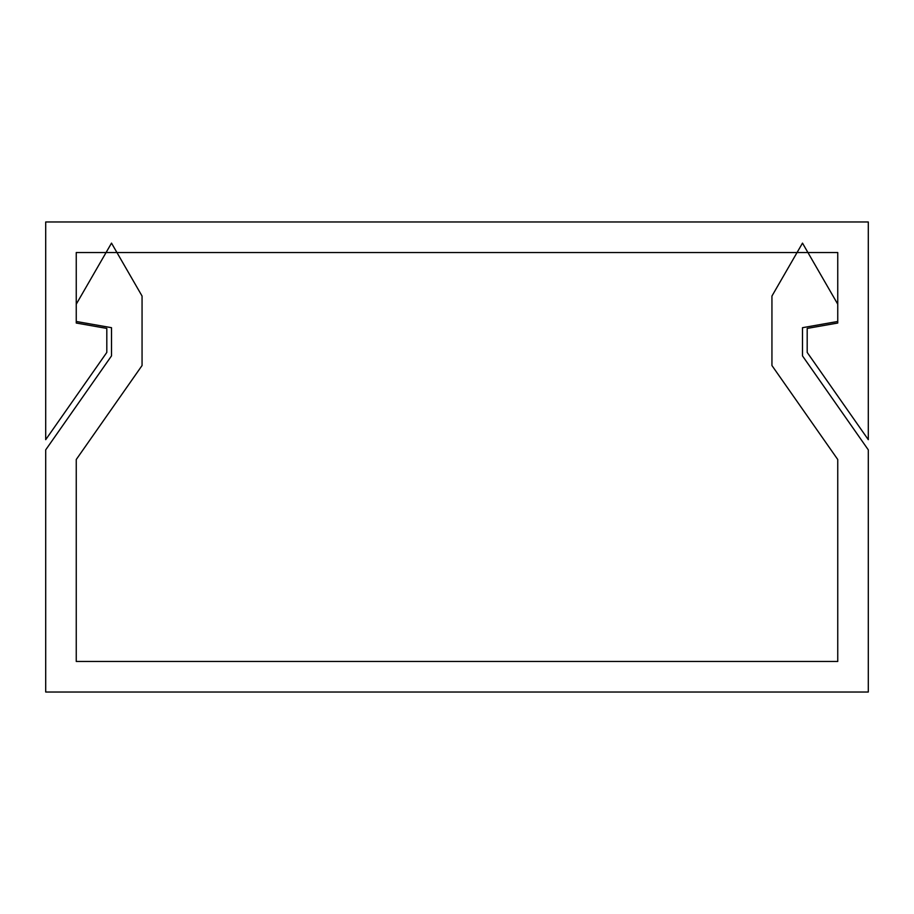 <?xml version="1.0" encoding="UTF-8"?>
<svg xmlns="http://www.w3.org/2000/svg" width="914" height="914" viewBox="0 0 914 914"><rect width="100%" height="100%" fill="white"/><g stroke="black" fill="none" stroke-linecap="round" stroke-linejoin="round"><path stroke-width="1.37" d="M76.25 661.473L837.75 661.473L837.75 459.514L771.942 365.531L771.942 296.045L802.492 243.124L837.75 304.191L837.75 321.477L802.492 327.692L802.492 355.889L868.3 449.871L868.3 692.024L45.7 692.024L45.7 449.871L111.508 355.889L111.508 327.692L76.25 321.477L76.25 304.191L111.508 243.124L142.058 296.045L142.058 365.531L76.25 459.514L76.25 661.473M837.75 252.527L76.25 252.527L76.25 323.03L106.812 328.423L106.812 352.416L45.7 439.68L45.7 221.976L868.3 221.976L868.3 439.68L807.188 352.416L807.188 328.423L837.75 323.03L837.75 252.527"/></g></svg>
